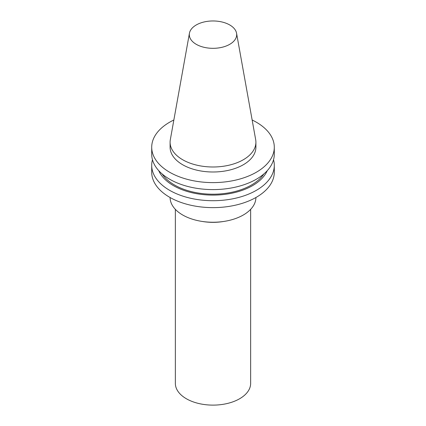 <?xml version="1.0" encoding="UTF-8"?>
<svg xmlns="http://www.w3.org/2000/svg" width="426" height="426" viewBox="0 0 426 426"><rect width="100%" height="100%" fill="white"/><g stroke="black" fill="none" stroke-linecap="round" stroke-linejoin="round"><path stroke-width="0.64" d="M175.358 209.352L175.358 383.384A37.642 21.731 0 0 0 186.38 398.752A37.642 21.731 0 0 0 227.404 403.465A37.642 21.731 0 0 0 250.642 383.384L250.642 209.352M189.437 33.233L170.325 139.664A42.904 24.772 0 0 0 170.096 142.22L170.096 147.226A42.904 24.772 0 0 0 182.663 164.74A42.904 24.772 0 0 0 229.417 170.107A42.904 24.772 0 0 0 255.904 147.226L255.904 142.22A42.904 24.772 0 0 0 255.675 139.664L236.563 33.233A23.691 13.68 0 0 0 229.752 24.969A23.691 13.68 0 0 0 205.076 21.753A23.691 13.68 0 0 0 189.437 33.233A23.691 13.68 0 0 0 196.248 44.315A23.691 13.68 0 0 0 223.181 46.993A23.691 13.68 0 0 0 236.563 33.233M170.096 142.22A42.904 24.772 0 0 0 182.663 159.734A42.904 24.772 0 0 0 229.417 165.107A42.904 24.772 0 0 0 255.904 142.22M173.856 119.994A61.291 35.385 0 0 0 151.709 147.226L151.709 154.207A61.291 35.385 0 0 0 169.66 179.229A61.291 35.385 0 0 0 236.457 186.902A61.291 35.385 0 0 0 274.291 154.207L274.291 147.226A61.291 35.385 0 0 0 256.34 122.203A61.291 35.385 0 0 0 252.144 119.994M151.709 147.226A61.291 35.385 0 0 0 169.66 172.248A61.291 35.385 0 0 0 236.457 179.916A61.291 35.385 0 0 0 274.291 147.226M162.157 173.973A54.4 31.407 0 0 0 174.532 185.006A54.4 31.407 0 0 0 263.843 173.973M158.744 170.672A55.944 32.301 0 0 0 173.441 185.635A55.944 32.301 0 0 0 227.899 193.931A55.944 32.301 0 0 0 267.256 170.672M152.465 159.761A61.291 35.385 0 0 0 151.709 165.32A61.291 35.385 0 0 0 169.66 190.342A61.291 35.385 0 0 0 236.457 198.01A61.291 35.385 0 0 0 274.291 165.32A61.291 35.385 0 0 0 273.535 159.761M151.709 165.32L151.709 172.248A61.291 35.385 0 0 0 169.66 197.27A61.291 35.385 0 0 0 236.457 204.938A61.291 35.385 0 0 0 274.291 172.248L274.291 165.32M170.096 197.52A42.904 24.772 0 0 0 182.663 214.981A42.904 24.772 0 0 0 229.38 220.364A42.904 24.772 0 0 0 255.904 197.52M202.233 221.445A37.642 21.731 0 0 0 223.767 221.445"/></g></svg>
